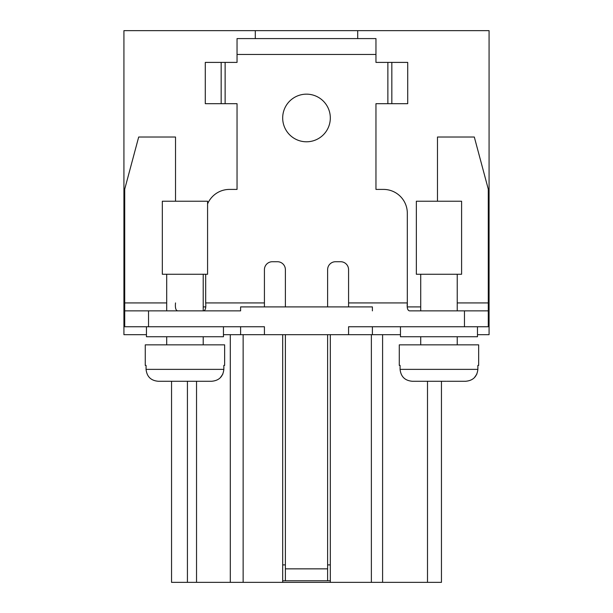 <?xml version="1.0" encoding="UTF-8"?>
<svg xmlns="http://www.w3.org/2000/svg" width="613" height="613" viewBox="0 0 613 613"><rect width="100%" height="100%" fill="white"/><g stroke="black" fill="none" stroke-linecap="round" stroke-linejoin="round"><path stroke-width="0.92" d="M412.35 381.271L446.302 381.271L412.35 381.271C404.971 380.665 400.887 376.696 400.082 369.363L400.082 365.394L399.285 365.394L399.285 344.843L478.669 344.843L478.669 365.394L477.864 365.394L477.864 369.363C477.067 376.689 472.983 380.658 465.596 381.271L446.915 381.271M441.452 381.271L441.452 582.35L171.548 582.35L171.548 381.271L158.33 381.271L192.283 381.271L158.33 381.271C150.951 380.665 146.867 376.696 146.063 369.363L146.063 365.394L145.266 365.394L145.266 344.843L224.642 344.843L224.642 365.394L223.845 365.394L223.845 369.363C223.048 376.689 218.964 380.658 211.577 381.271L192.896 381.271L211.577 381.271M461.597 201.233L416.35 201.233L416.35 274.264L461.597 274.264L461.597 201.233M327.618 306.898L327.618 269.659A7.938 7.938 0 0 1 335.556 261.72L340.636 261.72A7.938 7.938 0 0 1 348.575 269.659L348.575 302.929L407.316 302.929L407.316 305.657L407.316 302.929C406.84 307.918 407.599 310.561 409.576 310.868L488.285 310.868L488.285 326.744L348.575 326.744L348.575 334.683L223.454 334.683M477.473 326.744L477.473 336.744L400.473 336.744L400.473 326.744M207.577 201.233L162.33 201.233L162.33 274.264L207.577 274.264L207.577 201.233M264.425 334.683L264.425 326.744L124.715 326.744L124.715 310.868L148.53 310.868L148.53 326.744M223.454 326.744L223.454 336.744L146.453 336.744L146.453 326.744M282.685 117.972A23.815 23.815 0 0 1 306.5 94.157A23.815 23.815 0 0 1 330.315 117.972A23.815 23.815 0 0 1 306.5 141.787A23.815 23.815 0 0 1 282.685 117.972M407.316 302.929L407.316 213.224A23.815 23.815 0 0 0 383.5 189.409L375.961 189.409L375.961 103.681L387.868 103.681L387.868 62.403L407.714 62.403L407.714 103.681L391.837 103.681L391.837 62.403M375.961 189.409L375.961 103.681M237.039 54.465L237.039 38.588L375.961 38.588L375.961 54.465L237.039 54.465L237.039 62.403L225.132 62.403L225.132 103.681L237.039 103.681L237.039 189.409L229.5 189.409A23.815 23.815 0 0 0 207.577 203.922M387.868 62.403L375.961 62.403L375.961 54.465M330.315 582.35L330.315 334.683M282.685 582.35L282.685 334.683M187.425 582.35L187.425 381.271M400.473 334.683L348.575 334.683M146.453 334.683L123.926 334.683L123.926 30.65L357.701 30.65L357.701 38.588M488.285 306.898L489.074 306.898L489.074 334.683L477.473 334.683M255.299 38.588L255.299 30.65M489.074 306.898L489.074 30.65L357.701 30.65M420.717 306.898L407.346 306.898M205.654 306.898L203.209 306.898M124.715 306.898L123.926 306.898M192.896 381.271L192.283 381.271L192.896 381.271M437.483 201.233L437.483 137.021L474.309 137.021L488.285 189.164L488.285 310.868M237.039 103.681L237.039 189.409M205.684 274.264L205.684 302.929C206.16 307.902 205.401 310.546 203.424 310.868L240.61 310.868L240.61 306.898L372.39 306.898L372.39 310.868M264.425 306.898L264.425 269.659A7.938 7.938 0 0 1 272.364 261.72L277.444 261.72A7.938 7.938 0 0 1 285.382 269.659L285.382 306.898M285.382 334.683L285.382 568.856L327.618 568.856L327.618 334.683M348.575 306.898L348.575 302.929M166.698 302.929L124.715 302.929L124.715 189.164L138.691 137.021L175.517 137.021L175.517 201.233M124.715 302.929L124.715 310.868M177.778 310.868C175.801 310.561 175.05 307.91 175.517 302.929M372.39 326.744L372.39 334.683M240.61 334.683L240.61 326.744M240.61 310.868L148.53 310.868M327.618 568.856L327.618 580.764L285.382 580.764L285.382 568.856M220.243 377.815L222.871 374.037M474.27 377.815L476.891 374.037M285.382 564.887L282.685 564.887M285.382 580.764L282.685 580.764M330.315 564.887L327.618 564.887M330.315 580.764L327.618 580.764M221.163 62.403L205.286 62.403L205.286 103.681L221.163 103.681L221.163 62.403L225.132 62.403M225.132 103.681L221.163 103.681M391.837 103.681L387.868 103.681M400.082 369.363L477.864 369.363M146.063 369.363L223.845 369.363M427.499 582.35L427.499 381.271M382.596 582.35L382.596 334.683M371.371 582.35L371.371 334.683M243.139 582.35L243.139 334.683M230.304 582.35L230.304 334.683M196.535 582.35L196.535 381.271M457.229 302.929L488.285 302.929M264.425 302.929L205.684 302.929M464.47 326.744L464.47 310.868M457.229 274.264L457.229 310.868M457.229 336.744L457.229 344.843M203.209 274.264L203.209 310.868M203.209 336.744L203.209 344.843M166.698 336.744L166.698 344.843M166.698 274.264L166.698 310.868M420.717 336.744L420.717 344.843M420.717 274.264L420.717 310.868"/></g></svg>
